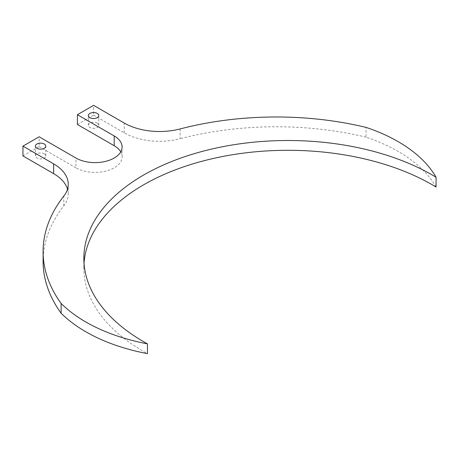 <?xml version="1.0" encoding="UTF-8"?>
<svg xmlns="http://www.w3.org/2000/svg" width="459" height="459" viewBox="0 0 459 459"><rect width="100%" height="100%" fill="white"/><g stroke="black" fill="none" stroke-linecap="round" stroke-linejoin="round"><path stroke-width="0.34" stroke-dasharray="2.29 1.72" d="M44.288 153.805A5.204 3.006 0 0 0 38.619 153.151A5.204 3.006 0 0 0 35.406 155.928A5.204 3.006 0 0 0 36.932 158.051A5.204 3.006 0 0 0 42.601 158.705A5.204 3.006 0 0 0 45.814 155.928A5.204 3.006 0 0 0 44.288 153.805M97.268 123.213A5.204 3.006 0 0 0 91.599 122.564A5.204 3.006 0 0 0 88.386 125.341A5.204 3.006 0 0 0 89.912 127.464A5.204 3.006 0 0 0 95.581 128.113A5.204 3.006 0 0 0 98.794 125.341A5.204 3.006 0 0 0 97.268 123.213M84.014 263.259A204.135 117.854 0 0 0 83.842 268.154A204.135 117.854 0 0 0 143.627 351.491A204.135 117.854 0 0 0 147.459 353.642M436.05 187.031A156.094 90.119 0 0 0 366.047 137.172L366.047 127.384M67.513 189.125A49.951 28.837 0 0 1 68.236 194.019A49.951 28.837 0 0 1 63.801 205.902A233.103 134.579 0 0 0 43.094 261.355M22.95 155.928L39.141 146.582L39.141 136.793M39.141 146.582L75.93 167.822L75.93 158.034M120.757 151.883A27.058 15.623 180 0 1 122.117 156.777A27.058 15.623 180 0 1 105.415 171.207A27.058 15.623 180 0 1 75.93 167.822M77.405 124.492L93.59 115.146L93.59 105.358M93.59 115.146L124.251 132.846A49.951 28.837 0 0 0 180.152 138.727L180.152 128.939M366.047 137.172A233.103 134.579 0 0 0 180.152 138.727M63.801 205.902L63.801 196.113M124.251 132.846L124.251 123.058M35.406 155.928L35.406 146.14M88.386 125.341L88.386 115.553M83.842 268.154L83.842 258.365M68.236 194.019L68.236 184.231M122.117 156.777L122.117 146.989M98.794 125.341L98.794 115.553M45.814 155.928L45.814 146.14"/><path stroke-width="0.69" d="M44.288 144.017A5.204 3.006 0 0 0 38.619 143.363A5.204 3.006 0 0 0 35.406 146.14A5.204 3.006 0 0 0 36.932 148.263A5.204 3.006 0 0 0 42.601 148.917A5.204 3.006 0 0 0 45.814 146.14A5.204 3.006 0 0 0 44.288 144.017M97.268 113.425A5.204 3.006 0 0 0 91.599 112.776A5.204 3.006 0 0 0 88.386 115.553A5.204 3.006 0 0 0 89.912 117.676A5.204 3.006 0 0 0 95.581 118.324A5.204 3.006 0 0 0 98.794 115.553A5.204 3.006 0 0 0 97.268 113.425M85.764 331.742A156.094 90.119 180 0 1 61.104 313.227L61.104 303.439A156.094 90.119 180 0 0 85.764 321.954A156.094 90.119 180 0 0 147.459 343.854L147.459 353.642A156.094 90.119 180 0 1 85.764 331.742M84.014 263.259A204.135 117.854 0 0 1 213.791 158.355A204.135 117.854 0 0 1 432.315 184.816A204.135 117.854 0 0 1 436.05 187.031L436.05 177.243A204.135 117.854 0 0 0 432.315 175.028A204.135 117.854 0 0 0 209.855 149.479A204.135 117.854 0 0 0 83.842 258.365A204.135 117.854 0 0 0 143.627 341.703A204.135 117.854 0 0 0 147.459 343.854M436.05 177.243A156.094 90.119 0 0 0 366.047 127.384A233.103 134.579 0 0 0 180.152 128.939A49.951 28.837 0 0 1 124.251 123.058L93.59 105.358L77.405 114.704L114.193 135.944A27.058 15.623 180 0 1 122.117 146.989A27.058 15.623 180 0 1 105.415 161.419A27.058 15.623 180 0 1 75.93 158.034L39.141 136.793L22.95 146.14L53.611 163.84A49.951 28.837 0 0 1 68.236 184.231A49.951 28.837 0 0 1 63.801 196.113A233.103 134.579 0 0 0 43.094 251.566A233.103 134.579 0 0 0 61.104 303.439M43.094 251.566L43.094 261.355A233.103 134.579 0 0 0 61.104 313.227M67.513 189.125A49.951 28.837 0 0 0 53.611 173.628L53.611 163.84M53.611 173.628L22.95 155.928L22.95 146.14M77.405 114.704L77.405 124.492L114.193 145.732A27.058 15.623 180 0 1 120.757 151.883M114.193 145.732L114.193 135.944"/></g></svg>
